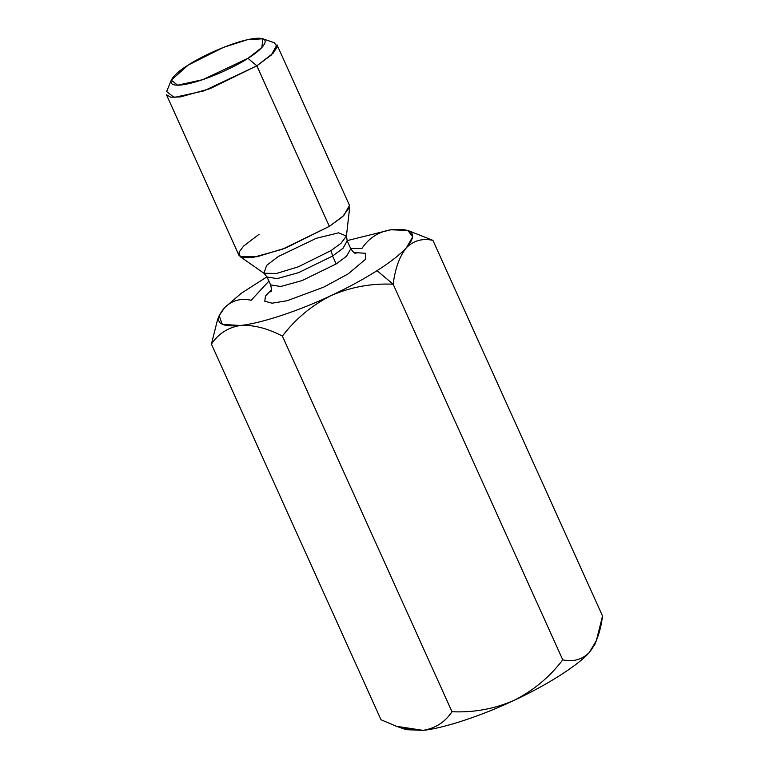 <?xml version="1.0" encoding="UTF-8"?>
<svg xmlns="http://www.w3.org/2000/svg" width="769" height="769" viewBox="0 0 769 769"><rect width="100%" height="100%" fill="white"/><g stroke="black" fill="none" stroke-linecap="round" stroke-linejoin="round"><path stroke-width="1.15" d="M432.928 240.37L602.54 616.007L432.928 240.37C422.508 238.102 413.684 240.534 406.445 247.676C399.649 256.077 395.218 268.256 393.151 284.213C371.533 283.213 350.875 286.981 331.17 295.536C350.875 286.981 371.533 283.213 393.151 284.213L377.041 270.678C363.564 279.214 348.27 287.51 331.17 295.536C311.772 305.36 295.507 318.875 282.396 336.082C267.16 328.19 253.126 324.653 240.303 325.489C253.126 324.653 267.16 328.19 282.396 336.082C295.507 318.875 311.772 305.36 331.17 295.536C299.045 310.83 260.258 323.614 240.303 325.489C228.037 327.498 218.406 333.698 211.417 344.118L381.02 719.755L211.417 344.118L217.598 319.491L211.417 344.118C218.406 333.698 228.037 327.498 240.303 325.489L222.308 324.412L219.155 315.665L224.702 307.581C232.046 300.391 240.88 297.959 251.194 300.266C240.88 297.959 232.046 300.391 224.702 307.581L241.197 293.345L266.968 276.821L241.197 293.345L224.702 307.581C212.946 321.49 218.146 327.459 240.303 325.489C260.258 323.614 299.045 310.83 331.17 295.536C348.27 287.51 363.564 279.214 377.041 270.678C390.421 262.142 400.216 254.481 406.445 247.676C400.216 254.481 390.421 262.142 377.041 270.678L393.151 284.213C395.218 268.256 399.649 256.077 406.445 247.676C418.201 233.766 413.001 227.797 390.844 229.768L347.117 240.63L390.844 229.768L407.868 230.46L412.713 236.862L406.445 247.676C413.684 240.534 422.508 238.102 432.928 240.37L407.868 230.46M353.884 252.52L365.631 253.318L365.65 259.191L348.069 273.956L323.653 287.173L287.106 300.727L272.082 303.188L264.776 301.256L265.459 296.123L271.399 289.759L265.459 296.123L264.776 301.256L272.082 303.188L287.106 300.727L323.653 287.173L348.069 273.956L365.65 259.191L365.631 253.318L353.884 252.52M171.247 80.168L166.633 91.53L174.169 97.432L203.766 90.915L256.856 65.817L247.935 58.319C259.826 51.388 276.234 36.268 254.635 38.45C232.036 41.266 197.71 58.406 188.222 65.077C176.322 72.007 159.914 87.128 181.522 84.946C204.112 82.129 238.438 64.98 247.935 58.319L202.805 79.649L177.649 85.186L171.247 80.168L188.222 65.077L223.366 47.428L247.195 39.757L262.911 38.786L261.816 47.572L247.935 58.319L256.856 65.817L209.879 88.743L180.369 96.932L170.728 97.182L166.46 94.75L238.938 255.279L243.206 257.711L252.857 257.461L282.358 249.271L329.343 226.346L343.724 215.637L349.482 205.361L277.003 44.833L271.246 55.108L256.856 65.817L329.343 226.346L256.856 65.817L273.197 53.176L277.176 46.947L274.475 42.833L262.911 38.786M270.794 291.874C271.64 291.163 271.582 288.846 270.63 284.924L280.714 286.501L302.102 280.57L336.168 263.95L302.102 280.57L280.714 286.501L270.63 284.924L267.054 277.023L277.148 278.599L298.535 272.668L332.593 256.048L336.168 263.95L332.593 256.048L343.022 248.281L347.204 240.832L343.022 248.281L332.593 256.048L298.535 272.668L277.148 278.599L267.054 277.023L263.988 273.274L276.6 273.428L298.247 266.843L331.103 250.54L340.946 243.36L346.425 236.054L340.946 243.36L331.103 250.54L298.247 266.843L276.6 273.428L263.988 273.274L266.593 265.411L278.282 256.519L316.194 238.342L338.571 232.824L346.425 236.054L349.722 207.072L342.436 216.8L329.343 226.346L285.645 248.031L256.846 256.788L240.072 256.586L239.082 252.136L243.542 246.128L259.086 234.295M336.168 263.95L346.598 256.183L350.77 248.733L346.598 256.183L336.168 263.95M332.593 256.048L331.103 250.54L332.593 256.048M361.949 248.397C368.937 237.986 378.569 231.777 390.844 229.768C378.569 231.777 368.937 237.986 361.949 248.397L350.654 248.474M251.194 300.266L268.9 281.098M400.351 727.58L423.113 730.358C435.398 728.349 445.03 722.139 451.999 711.729L282.396 336.082L451.999 711.729C473.617 712.728 494.275 708.96 513.98 700.405C546.423 685.458 578.548 665.031 589.246 652.545C596.042 644.153 600.474 631.974 602.54 616.007L596.35 640.635L589.246 652.545C582.008 659.687 573.184 662.128 562.764 659.86C573.184 662.128 582.008 659.687 589.246 652.545L594.802 644.46L596.35 640.635M393.151 284.213L562.764 659.86L393.151 284.213M396.477 726.301L406.08 729.666L423.113 730.358C443.059 728.483 481.846 715.708 513.98 700.405C533.378 690.581 549.643 677.066 562.764 659.86C549.643 677.066 533.378 690.581 513.98 700.405C494.275 708.96 473.617 712.728 451.999 711.729C445.03 722.139 435.398 728.349 423.113 730.358L396.477 726.301L381.02 719.755M595.235 643.22L589.246 652.545C578.548 665.031 546.423 685.458 513.98 700.405C481.846 715.708 443.059 728.483 423.113 730.358M263.988 273.274L240.072 256.586M346.425 236.054L347.204 240.832L350.77 248.733C353.077 252.049 354.778 253.616 355.874 253.462M219.155 315.665L217.598 319.491"/></g></svg>

